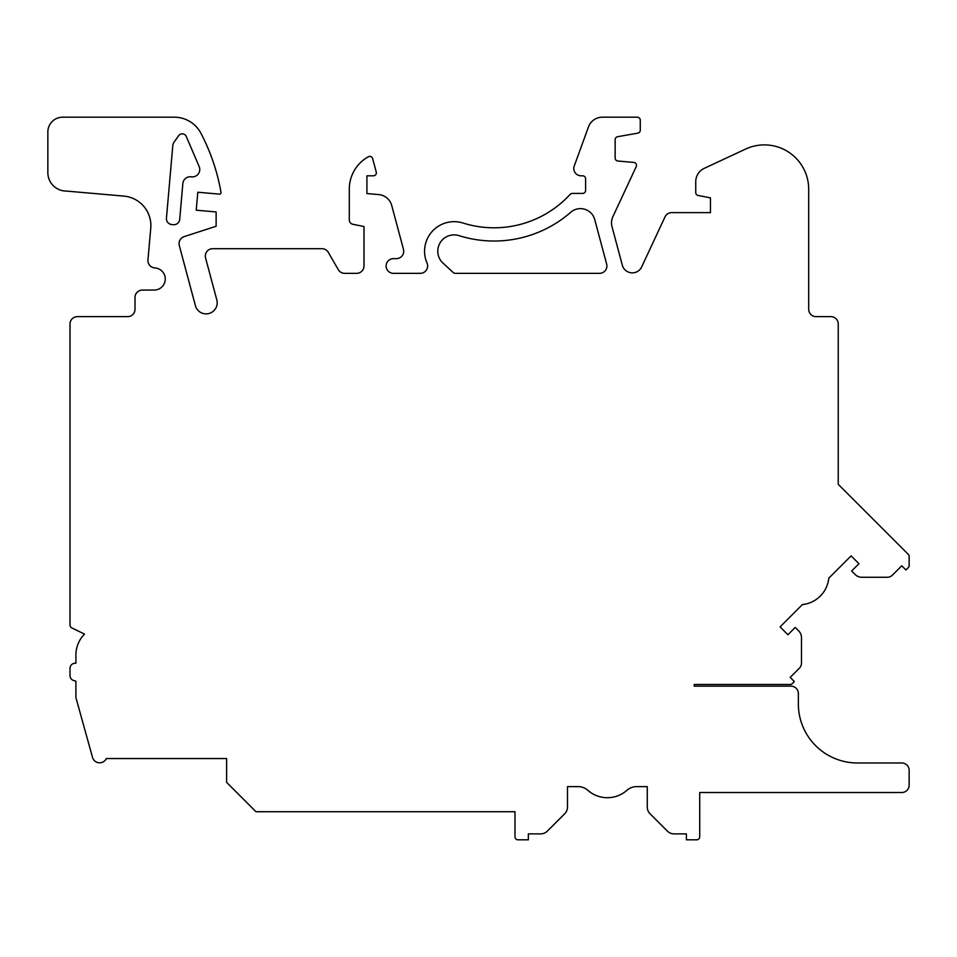 <?xml version="1.0" encoding="UTF-8"?>
<svg xmlns="http://www.w3.org/2000/svg" width="957" height="957" viewBox="0 0 957 957"><rect width="100%" height="100%" fill="white"/><g stroke="black" fill="none" stroke-linecap="round" stroke-linejoin="round"><path stroke-width="1.44" d="M838.236 484.326L838.236 324.028A7.381 7.381 0 0 0 830.855 316.635L816.082 316.635A7.381 7.381 0 0 1 808.689 309.255L808.689 189.211A44.321 44.321 0 0 0 745.635 149.053L704.268 168.336A14.774 14.774 0 0 0 695.739 181.722L695.739 192.56A2.955 2.955 0 0 0 698.132 195.467L710.441 197.86L710.441 212.633L671.694 212.633A7.381 7.381 0 0 0 664.995 216.904L641.68 266.883A10.336 10.336 0 0 1 622.325 265.197L612.013 226.713A14.774 14.774 0 0 1 612.899 216.641L636.226 166.614A2.955 2.955 0 0 0 633.809 162.415L617.851 161.027A2.955 2.955 0 0 1 615.148 158.072L615.148 139.626A2.955 2.955 0 0 1 617.588 136.707L637.829 133.143A2.955 2.955 0 0 0 640.269 130.236L640.269 120.151A2.955 2.955 0 0 0 637.314 117.197L602.36 117.197A14.774 14.774 0 0 0 588.471 126.922L574.236 166.028A7.285 7.285 0 0 0 581.078 175.801L582.646 175.801A2.955 2.955 0 0 1 585.6 178.756L585.6 190.455A2.955 2.955 0 0 1 582.646 193.41L572.346 193.41A2.955 2.955 0 0 0 570.169 194.367A103.368 103.368 0 0 1 462.997 223.029A29.559 29.559 0 0 0 427.049 263.067A7.381 7.381 0 0 1 420.255 273.343L393.483 273.343A7.357 7.357 0 0 1 386.126 265.998A7.357 7.357 0 0 1 393.483 258.641L396.342 258.641A7.381 7.381 0 0 0 403.471 249.346L391.724 205.492A14.774 14.774 0 0 0 378.733 194.594L366.914 193.565L366.914 175.801L373.397 175.801A2.955 2.955 0 0 0 376.257 172.081L372.644 158.587A2.955 2.955 0 0 0 368.349 156.769A36.976 36.976 0 0 0 349.293 189.115L349.293 219.931A4.426 4.426 0 0 0 352.846 224.273L363.995 226.522L363.995 265.962A7.381 7.381 0 0 1 356.614 273.343L344.676 273.343A7.381 7.381 0 0 1 338.288 269.659L328.311 252.373A7.381 7.381 0 0 0 321.911 248.688L212.717 248.688A7.381 7.381 0 0 0 205.576 257.983L216.82 299.936A11.077 11.077 0 0 1 208.985 313.501A11.077 11.077 0 0 1 195.407 305.666L179.306 245.554A7.381 7.381 0 0 1 184.163 236.618L216.126 226.259L216.126 211.952L196.221 210.205L197.8 192.225L219.428 194.127A1.471 1.471 0 0 0 221.007 192.393A202.429 202.429 0 0 0 200.934 133.286A29.99 29.99 0 0 0 174.365 117.197L62.624 117.197A14.774 14.774 0 0 0 47.85 131.97L47.85 172.595A18.47 18.47 0 0 0 66.32 191.065L123.884 196.101A29.547 29.547 0 0 1 150.751 228.113L147.952 259.981A7.393 7.393 0 0 0 154.867 267.912A11.077 11.077 0 0 1 165.262 279.312A11.077 11.077 0 0 1 154.185 290.055L142.402 290.055A7.381 7.381 0 0 0 135.009 297.436L135.009 309.255A7.381 7.381 0 0 1 127.628 316.635L77.397 316.635A7.381 7.381 0 0 0 70.005 324.028L70.005 625.184A2.955 2.955 0 0 0 71.667 627.84L84.539 634.108A29.547 29.547 0 0 0 75.914 654.959L75.914 663.225L75.184 663.225A5.168 5.168 0 0 0 70.005 668.405L70.005 675.57A5.168 5.168 0 0 0 73.605 680.499A115.091 115.091 0 0 0 75.914 681.205L75.914 697.665L92.53 757.394A7.381 7.381 0 0 0 106.335 758.542L226.606 758.542L226.606 782.359L255.998 811.727L514.986 811.727L514.986 836.849A2.955 2.955 0 0 0 517.94 839.803L528.348 839.803L528.348 833.894L540.609 833.894A9.606 9.606 0 0 0 547.392 831.083L564.678 813.797A9.606 9.606 0 0 0 567.489 807.002L567.489 786.618L578.064 786.618A14.774 14.774 0 0 1 587.837 790.315A29.547 29.547 0 0 0 626.919 790.315A14.774 14.774 0 0 1 636.692 786.618L647.267 786.618L647.267 807.002A9.606 9.606 0 0 0 650.078 813.797L667.364 831.083A9.606 9.606 0 0 0 674.159 833.894L686.42 833.894L686.42 839.803L696.756 839.803A2.955 2.955 0 0 0 699.711 836.849L699.711 792.528L901.769 792.528A7.381 7.381 0 0 0 909.15 785.135L909.15 770.361A7.381 7.381 0 0 0 901.769 762.98L857.436 762.98A59.095 59.095 0 0 1 798.353 703.885L798.353 693.538A7.381 7.381 0 0 0 790.961 686.157L694.196 686.157L694.196 684.506L790.195 684.506A2.955 2.955 0 0 0 792.276 683.633L794.346 681.575L790.171 677.389L799.31 668.249A7.381 7.381 0 0 0 801.476 663.022L801.476 637.661A9.606 9.606 0 0 0 798.664 630.866L795.219 627.421L787.91 634.73L780.075 626.895L802.385 604.585A29.547 29.547 0 0 0 828.798 578.172L851.108 555.861L858.943 563.697L851.634 571.006L855.079 574.463A9.606 9.606 0 0 0 861.862 577.274L887.235 577.274A7.381 7.381 0 0 0 892.45 575.109L901.757 565.802L905.956 569.965L908.289 567.609A2.955 2.955 0 0 0 909.15 565.527L909.15 556.46A2.955 2.955 0 0 0 908.289 554.366L838.236 484.326M166.446 218.172L172.786 145.703A7.381 7.381 0 0 1 174.114 142.079L178.612 135.715A4.426 4.426 0 0 1 186.304 136.528L199.164 166.602A7.381 7.381 0 0 1 191.735 176.866L190.85 176.794A7.381 7.381 0 0 0 182.847 183.505L179.713 219.332A5.909 5.909 0 0 1 173.313 224.704L171.817 224.572A5.909 5.909 0 0 1 166.446 218.172M459.025 235.637A116.598 116.598 0 0 0 570.743 212.263A14.774 14.774 0 0 1 594.728 219.56L606.642 264.048A7.381 7.381 0 0 1 599.513 273.343L455.281 273.343A2.955 2.955 0 0 1 453.271 272.566L441.919 262.062A16.329 16.329 0 0 1 459.025 235.637"/></g></svg>

